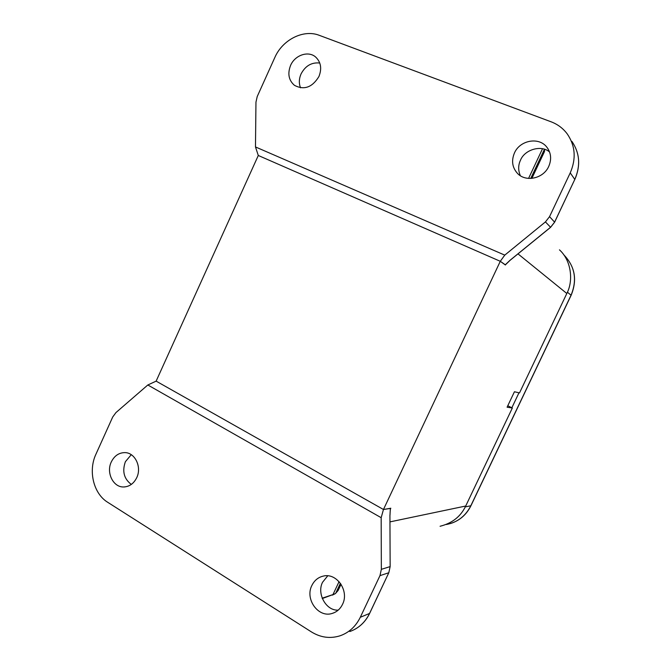 <?xml version="1.0" encoding="UTF-8"?>
<svg xmlns="http://www.w3.org/2000/svg" width="671" height="671" viewBox="0 0 671 671"><rect width="100%" height="100%" fill="white"/><g stroke="black" fill="none" stroke-linecap="round" stroke-linejoin="round"><path stroke-width="1.01" d="M290.577 65.422C287.406 73.659 288.698 80.294 294.452 85.334C304.114 90.367 312.275 87.431 318.935 76.511C322.03 68.593 320.931 62.093 315.622 57.01C308.333 50.51 294.913 55.097 290.577 65.422M300.533 87.809C298.796 83.38 298.972 78.759 301.053 73.936C305.38 65.808 311.621 62.168 319.765 63.024M514.447 152.98C511.227 160.73 512.25 167.54 517.492 173.412C525.804 182.445 543.46 178.603 548.744 166.391C551.772 159.27 551.109 152.82 546.748 147.058C538.788 136.649 519.84 140.256 514.447 152.98M549.599 152.074C541.799 144.651 524.781 149.306 520.495 160.184C518.129 165.192 518.087 170.359 520.352 175.71M111.285 461.967C105.951 472.77 113.324 487.591 123.883 486.961C129.545 486.618 133.831 483.506 136.75 477.643C142.009 466.982 134.98 452.48 124.772 452.615C118.826 452.732 114.33 455.844 111.285 461.967M131.315 484.412C123.992 478.893 122.013 471.319 125.385 461.707L131.256 454.695M311.872 585.473C304.726 599.077 318.314 618.092 332.17 613.437C336.783 612.027 340.239 609 342.52 604.345C349.474 591.042 336.8 572.589 323.372 576.079C318.213 577.27 314.38 580.398 311.872 585.473M327.75 575.819L322.558 582.269C316.569 593.6 326.106 611.004 338.226 610.115M518.977 392.778L511.847 407.775M505.615 264.491L505.38 264.995L500.281 261.296L383.46 509.499L156.133 381.136L258.293 155.479L255.475 146.941L255.961 102.151L257.228 96.523L274.8 57.555C282.449 39.748 303.443 29.038 319.279 35.328L551.101 121.803C557.71 124.311 563.112 128.371 567.289 133.982C575.332 145.817 576.305 158.775 570.233 172.875L549.549 216.649L545.431 221.908L504.777 255.131L255.475 146.941M504.777 255.131L500.281 261.296L258.276 155.471M390.036 521.87L465.708 506.026L512.334 408.018L507.771 405.762M465.708 506.026C460.776 516.477 452.229 523.221 440.075 526.265L440.067 526.274M559.463 249.847C571.231 260.449 573.663 280.595 566.819 293.487L519.522 392.904L514.431 391.763L507.091 407.205L512.334 408.018M156.133 381.136L147.821 384.986L381.17 517.693L383.46 509.499L390.799 508.224L390.488 508.895M381.17 517.693L381.346 569.335L379.971 575.643L360.302 617.278C355.798 626.437 349.063 632.602 340.105 635.781C330.207 638.867 320.663 637.584 311.47 631.948L107.712 502.302C93.495 493.655 88.044 470.908 95.911 454.25L112.72 416.985L115.949 412.581L147.821 384.986M390.296 509.39L390.002 515.135C390.22 507.662 390.715 508.626 390.673 508.333M383.46 509.499L390.488 508.425M505.372 264.835L500.281 261.296M505.238 264.827L510.027 260.289L550.564 227.268L545.431 221.908M389.926 515.102L390.153 566.492M340.407 583.292L335.768 593.156L338.519 589.633M339.065 581.631L332.975 594.581L335.416 593.583L338.1 590.514L341.053 584.24M567.398 292.22L571.138 295.257C577.463 279.815 574.972 266.295 563.682 254.695C574.921 266.219 577.387 279.715 571.071 295.173L470.79 505.833C465.489 516.225 457.328 522.457 446.299 524.504M450.509 523.539C459.694 520.587 466.504 514.657 470.933 505.749L465.288 506.882M566.819 293.487L517.995 253.873M544.189 152.2L544.382 149.415L530.727 178.461M549.549 216.649L554.59 222.143L574.795 179.417L570.233 172.875M574.795 179.417C580.734 165.653 579.769 152.98 571.91 141.396C579.786 153.022 580.759 165.712 574.821 179.484L574.795 179.417M381.346 569.335L390.153 566.592L389.926 515.16M349.784 631.537C358.566 628.425 365.158 622.386 369.57 613.437L360.302 617.278M369.654 613.244L388.803 572.749L379.971 575.643M322.298 598.532L332.975 594.581L322.164 598.205M528.563 178.419L542.495 148.777M550.581 227.259L554.556 222.218M574.753 179.518L554.623 222.193L550.606 227.31L510.077 260.314L505.347 264.886M390.153 566.592L388.803 572.749L390.153 566.592M388.878 572.589L369.646 613.369C366.131 620.633 361.015 626.043 354.305 629.608M124.848 486.911L123.9 486.961M334.569 612.531L332.17 613.437M470.933 505.749L571.138 295.257M531.877 178.385L544.441 151.671L544.634 149.373M548.073 148.912L546.748 147.066M332.422 595.127L335.416 593.583"/></g></svg>
